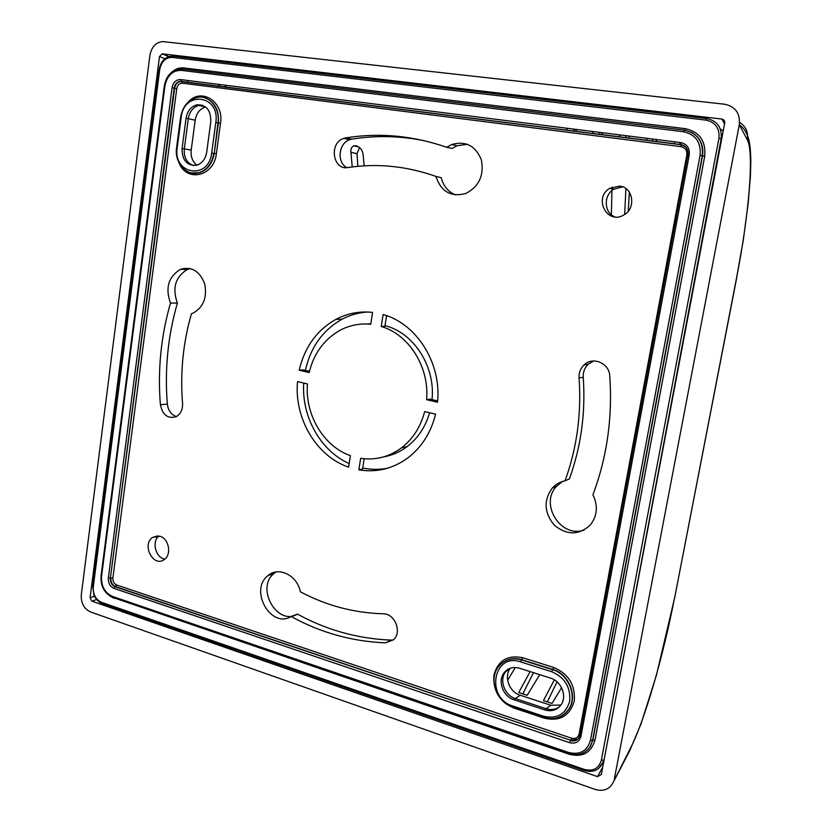 <?xml version="1.0" encoding="UTF-8"?>
<svg xmlns="http://www.w3.org/2000/svg" width="832" height="832" viewBox="0 0 832 832"><rect width="100%" height="100%" fill="white"/><g stroke="black" fill="none" stroke-linecap="round" stroke-linejoin="round"><path stroke-width="1.25" d="M190.258 268.538L187.377 269.443C175.375 276.827 172.047 288.049 177.393 303.087C167.908 335.92 164.549 369.554 167.336 404.019C168.178 410.467 171.194 414.658 176.374 416.572M593.653 360.963L588.203 364.239C584.626 367.765 582.962 372.112 583.232 377.26C585.707 412.786 581.079 446.68 569.348 478.951L565.042 480.813C576.898 448.188 581.578 413.899 579.072 377.946C578.802 372.819 580.455 368.514 584.012 365.009C592.665 356.106 609.336 363.085 609.773 375.97C612.633 417.622 607.017 457.226 592.925 494.78C598.302 506.064 597.314 516.266 589.961 525.387C578.5 535.371 566.602 535.278 554.268 525.117C544.107 512.72 543.442 500.365 552.292 488.051C555.755 484.266 560.009 481.853 565.042 480.813M562.671 481.406L556.702 486.169C539.146 503.734 560.726 538.585 584.178 530.005M424.393 140.733C399.818 135.793 375.617 135.273 351.79 139.162L349.877 139.641C338.53 142.875 336.482 162.573 346.913 167.648M435.906 176.394C406.505 166.057 377.218 163.103 348.026 167.544C332.727 170.612 328.692 142.782 343.793 138.414L345.686 137.935C379.111 132.454 412.776 135.574 446.69 147.285L451.641 144.56C465.639 140.587 475.54 145.704 481.364 159.9C484.224 175.313 479.066 186.493 465.899 193.45C451.027 197.392 441.033 191.703 435.906 176.394L441.23 177.726C443.404 186.16 448.23 191.901 455.707 194.938M467.366 144.238L456.986 145.787L452.098 148.45L446.69 147.285M195.187 120.203L191.204 150.124L184.309 148.876L188.292 118.706L195.187 120.203C196.425 113.225 199.878 108.794 205.556 106.902M196.82 165.194C192.462 161.637 190.59 156.614 191.204 150.124M507.998 669.282L505.627 671.715C498.95 679.942 504.546 695.427 515.372 698.578L520.135 695.209C509.246 692.047 503.62 676.489 510.328 668.231L510.349 668.2M520.135 695.209L550.711 705.234L546.177 708.739C551.002 710.216 555.35 709.634 559.218 707.002M560.882 705.078L550.711 705.234M275.995 571.979L274.29 573.238C255.216 587.527 277.118 626.6 297.45 614.11C326.685 630.126 357.937 638.789 391.196 640.11L393.266 639.985M622.7 186.878L613.85 189.176C603.283 195.187 603.928 212.742 614.858 216.913M158.808 536.016C151.528 541.788 155.709 557.866 164.84 559.125M387.806 468.156C380.151 469.664 372.486 469.747 364.79 468.406L362.721 468M349.159 463.549C320.518 450.923 301.444 416.624 303.711 383.074M305.386 370.375C310.627 347.121 322.868 330.054 342.098 319.197C350.064 314.995 358.53 312.603 367.494 312.021M348.598 467.147C316.316 456.248 294.06 418.288 297.513 381.607L307.445 383.958C304.897 414.71 323.513 446.274 350.386 455.655L348.598 467.147M299.198 370.23C304.595 347.11 316.846 330.148 335.962 319.332C347.433 313.31 359.632 311.002 372.58 312.406L370.75 324.272C359.694 323.19 349.294 325.281 339.55 330.554C323.95 339.602 313.82 353.59 309.15 372.528L299.198 370.23L303.17 369.866L309.442 371.311M383.105 314.548C416.572 323.513 441.782 363.366 437.528 402.22L426.587 399.693C429.655 367.39 408.98 334.506 381.254 326.456L383.105 314.548M358.852 469.851L360.662 458.307C375.44 460.47 389.064 456.976 401.513 447.845C412.953 438.953 420.67 426.868 424.653 411.59L435.573 414.17C431.08 432.214 422.167 446.555 408.834 457.174C393.63 468.603 376.969 472.826 358.852 469.851L362.575 468.946L364.177 458.744M160.014 536.297C169.114 538.595 171.912 555.214 163.956 559.77C153.098 567.538 141.492 544.367 152.672 537.378L160.014 536.297M619.715 186.108C633.37 187.356 636.314 208.707 623.688 215.041C607.173 225.16 593.081 197.818 609.794 188.271L619.715 186.108M187.772 80.486L187.554 82.129M723.195 130.998L720.314 128.97M385.466 642.834C351.978 641.472 320.538 632.694 291.127 616.502C270.868 629.096 248.903 589.971 267.946 575.671C278.439 566.093 297.274 575.255 300.373 591.791C326.331 605.602 353.933 612.934 383.178 613.787C394.815 613.392 402.324 632.154 393.515 639.756L385.466 642.834L391.196 640.11M160.399 404.82C157.591 370.084 160.95 336.159 170.498 303.066C165.1 288.007 168.397 276.775 180.388 269.36C191.578 266.188 199.67 270.982 204.672 283.764C207.324 297.544 203.414 307.351 192.951 313.186L191.443 313.716C183.05 342.867 180.097 372.767 182.562 403.395C182.79 409.594 180.669 414.024 176.197 416.666C167.877 419.047 162.614 415.095 160.399 404.82L167.336 404.019M210.808 121.711L206.7 152.256C205.494 159.006 202.176 163.322 196.758 165.214C186.971 165.994 182.083 160.42 182.073 148.481L186.066 118.217C187.356 111.02 190.944 106.558 196.83 104.832C206.253 104.51 210.922 110.136 210.808 121.711M550.514 678.101C561.371 681.138 567.382 696.426 560.997 704.912C556.93 710.154 551.512 711.818 544.731 709.914L513.854 699.722C502.83 696.509 497.297 680.597 504.327 672.464C508.248 667.94 513.292 666.526 519.459 668.21L550.514 678.101M182.073 148.481L184.309 148.876C183.768 157.435 186.794 163.01 193.398 165.599M202.478 105.186L198.723 105.425C193.014 107.266 189.54 111.686 188.292 118.706L186.066 118.217M544.731 709.914L546.177 708.739L515.372 698.578L513.854 699.722M177.393 303.087L170.498 303.066M297.45 614.11L291.127 616.502M370.822 323.794L366.496 323.991M383.781 456.841C392.257 455.343 400.046 451.922 407.17 446.566C417.966 438.225 425.443 426.962 429.603 412.755M432.026 399.61C435.583 366.517 413.733 332.696 385.008 325.645M381.254 326.456L384.904 326.321L386.578 315.661M426.587 399.693L430.04 399.152L437.642 400.91M358.81 146.952L353.881 145.818L355.836 145.673C359.892 146.952 362.294 149.75 363.054 154.086L364.156 165.838M353.881 145.818C351.51 146.931 350.511 149.094 350.906 152.318L357.011 153.65L359.57 147.555M352.248 166.951L350.906 152.318M357.011 153.65L357.874 166.327M674.575 597.688C663.551 655.075 644.478 721.531 630.302 748.519L613.642 781.57C610.043 789.204 603.886 791.825 595.182 789.433L90.49 611.946C83.97 608.826 80.912 603.106 81.297 594.807L149.906 55.349C151.59 46.81 155.906 42.224 162.885 41.6L724.693 104.229C735.457 106.558 740.324 113.391 739.294 124.727L747.282 139.734C754.406 152.859 748.748 215.79 736.663 277.399L674.752 597.355L656.438 675.116L641.046 723.871L629.762 750.589M614.307 779.168L739.294 124.727M159.484 56.566L162.261 53.83L721.781 119.028C723.923 119.506 724.89 120.869 724.693 123.126L601.307 774.561L597.49 776.63L91.936 601.203L90.095 597.761L159.484 56.566L164.892 58.729M554.341 679.848L543.462 700.648L552.053 703.456L561.569 687.71M530.14 671.611L518.731 692.557L527.166 695.313L539.75 674.669M619.289 134.836L619.965 136.885M625.882 188.594L624.697 214.417M592.602 131.477L593.351 133.515M646.464 138.258L647.078 140.317M566.405 128.18L567.216 130.208M674.149 141.752L674.69 143.811M656.874 141.554L656.094 139.474M629.585 138.102L628.742 136.032M611.354 216.081L611.998 187.127M602.794 134.711L601.89 132.652M576.482 131.373L575.515 129.324M507.624 680.233L515.32 667.482M224.453 85.103L226.262 87.027M101.577 602.337C95.69 599.55 92.924 594.422 93.278 586.955L159.713 69.586C161.398 61.516 165.547 57.45 172.182 57.398L706.025 120.12C715.51 122.242 719.815 128.326 718.921 138.372L601.349 760.157C598.832 768.487 593.174 771.586 584.376 769.444L101.577 602.337L102.097 603.429M584.376 769.444L584.49 770.567M114.327 597.969L569.452 754.333C582.67 757.505 591.178 752.773 594.984 740.147L704.725 156.229C706.035 141.097 699.598 131.914 685.402 128.679L183.789 67.912C179.244 67.454 175.115 68.983 171.392 72.498M110.521 596.44L114.317 598.385M704.725 156.229L702.52 155.813L592.852 740.116L590.408 746.47L587.194 750.256M594.984 740.147L590.439 740.355C587.194 751.14 579.935 755.175 568.651 752.482L112.382 596.388C104.707 592.769 101.088 586.102 101.556 576.389L164.902 86.06C167.086 75.618 172.505 70.377 181.147 70.346L683.602 131.768C695.708 134.555 701.21 142.397 700.086 155.303L590.439 740.355M587.153 750.308L590.138 746.73C584.979 753.917 577.824 756.205 568.662 753.574L568.911 753.542C577.97 756.153 585.042 753.875 590.138 746.73L592.582 740.376L702.302 155.719C703.518 141.7 697.549 133.182 684.393 130.166L683.602 131.768M579.842 735.592L578.874 737.922C576.846 740.698 574.038 741.582 570.471 740.574L569.629 742.674C575.515 744.058 579.29 741.936 580.954 736.32L689.26 154.835C689.842 148.127 686.993 144.04 680.701 142.574L180.554 79.57C176.051 79.57 173.212 82.295 172.058 87.755L108.347 577.959C108.108 583.045 110.001 586.529 114.015 588.401L569.629 742.674M689.26 154.835L687.887 154.752L579.821 735.405L580.954 736.32M112.882 578.032L176.748 88.629C177.518 84.999 179.4 83.19 182.406 83.19L681.158 146.692C685.339 147.68 687.232 150.394 686.847 154.835L579.124 733.99C578.022 737.724 575.515 739.128 571.594 738.213L116.657 584.979C113.984 583.731 112.726 581.422 112.882 578.032L110.843 577.928C110.646 582.161 112.216 585.062 115.565 586.622L570.752 740.314L115.107 586.758L114.015 588.401M116.657 584.979L115.107 586.758C111.758 585.198 110.188 582.296 110.386 578.063L108.347 577.959M112.913 597.49L112.382 596.388M101.369 575.744L101.556 576.389M101.026 576.004C100.526 586.362 104.406 593.497 112.663 597.397L568.662 753.574L568.651 752.482M93.278 586.955L92.768 586.529L159.12 69.566L159.713 69.586M604.261 758.982L721.157 138.819L721.646 139.183M706.659 118.529L173.358 56.16L172.182 57.398M179.15 163.082C186.878 182.686 214.115 176.28 216.351 153.795L220.501 123.25C224.255 101.598 201.022 86.944 188.001 102.284M553.686 667.451L522.652 657.696C507.624 654.701 498.046 660.483 493.927 675.054C492.783 690.55 499.377 701.511 513.698 707.97L544.461 718.214C559.811 721.635 569.743 715.926 574.267 701.064C575.453 685.069 568.589 673.858 553.686 667.451L551.668 671.705C564.73 677.352 570.742 687.18 569.702 701.199C565.76 714.23 557.055 719.243 543.587 716.248L543.878 717.35M177.206 147.732L176.592 147.649C174.179 162.802 186.618 176.686 199.035 172.723C207.074 169.863 212.004 163.415 213.803 153.369L211.682 153.026C208.666 180.554 172.723 174.543 177.206 147.732L181.178 117.53L180.554 117.468L176.592 147.649M187.283 171.486C191.038 173.451 194.948 173.867 199.035 172.723L191.246 172.942M220.501 123.25L218.379 122.886L214.24 153.452L217.942 122.782L215.81 122.418L211.682 153.026M181.178 117.53C183.768 90.158 220.282 94.806 215.81 122.418M204.173 97.604C214.458 101.161 219.19 109.585 218.379 122.886L217.942 122.782C220.314 108.098 208.998 94.463 197.111 97.448C188.074 99.882 182.551 106.558 180.554 117.468M216.351 153.795L214.24 153.452C212.441 163.488 207.522 169.936 199.472 172.796L191.266 172.983M556.941 717.881C561.735 716.55 565.562 713.835 568.412 709.717C577.855 696.946 568.755 674.149 552.531 669.677L521.466 659.89L520.582 661.887L551.668 671.705M543.587 716.248L512.741 705.994L513.063 707.096M512.741 705.994C485.306 697.996 493.251 652.246 520.582 661.887M522.652 657.696L521.466 659.89C512.314 657.405 504.816 659.485 498.961 666.141C488.207 678.153 496.153 702.156 512.793 707.106L543.618 717.371C553.966 720.304 562.224 717.746 568.412 709.717L564.096 714.314M503.537 662.002C508.976 658.486 515.05 657.706 521.768 659.682L552.822 669.469C569.036 673.93 578.126 696.717 568.693 709.488L564.054 714.366M513.698 707.97L513.76 707.429M544.523 717.652L544.461 718.214M601.349 760.157L603.522 760.126L602.649 763.048C598.936 770.307 592.842 772.803 584.376 770.526L101.847 603.335C97.531 602.098 93.631 595.296 93.964 595.286L92.758 586.57M706.025 120.12L706.826 118.539C717.371 120.9 722.145 127.66 721.157 138.819L718.921 138.372M598.593 768.466L603.845 761.145M173.004 56.129L172.193 56.098C165.204 56.649 160.846 61.142 159.12 69.555M345.686 137.935L351.79 139.162M579.072 377.946L583.232 377.26M687.846 154.939L686.847 154.835M579.124 733.99L580.008 734.427M571.594 738.213L570.752 740.314L577.938 739.066M684.382 145.87L681.044 144.685L681.158 146.692M180.554 79.57L181.709 81.442L180.149 81.494C177.143 82.295 175.302 84.552 174.626 88.254L174.179 88.14C174.855 84.438 176.696 82.181 179.691 81.38L681.044 144.685L181.709 81.442L182.406 83.19M172.058 87.755L174.179 88.14L110.386 578.063L174.626 88.254L176.748 88.629M680.701 142.574L680.815 144.591C686.026 145.798 688.407 149.178 687.95 154.731M691.09 132.153C700.107 137.155 703.914 145.049 702.52 155.813L700.086 155.303M685.402 128.679L684.809 130.218M183.789 67.912L183.05 69.16M164.902 86.06L164.299 86.029L101.036 575.962M181.147 70.346L182.239 69.066L684.31 130.156M182.073 69.046L178.558 69.17C170.799 70.99 166.046 76.606 164.299 86.018M630.302 748.519L628.181 753.657M739.596 122.356C745.878 126.381 748.446 132.174 747.282 139.734M90.095 597.761L94.39 596.232M220.314 86.278L218.244 84.323M557.045 681.855L547.29 701.896L557.055 681.855M533.478 672.672L522.798 693.888L533.51 672.682M625.654 135.637L626.07 137.654M628.254 211.182L629.366 192.182L628.233 211.203M599.331 132.33L599.789 134.326M652.465 139.017L652.818 141.045M573.466 129.064L573.976 131.061M679.765 142.459L680.066 144.498M597.49 776.63L602.701 767.177M96.533 599.539L91.936 601.203M162.261 53.83L168.99 56.545M724.558 123.791L721.781 119.028M739.315 124.769C743.475 127.556 746.522 132.08 748.467 138.362C749.871 143.78 750.599 148.751 750.828 161.439L750.402 176.467L748.186 203.216L743.33 239.907L736.663 277.399M736.788 277.389L674.783 597.158M578.874 737.922L579.821 735.446M335.962 319.332L342.098 319.197M152.672 537.378L157.747 535.902M609.794 188.271L613.85 189.176M199.046 105.352L196.83 104.832M505.866 671.403L504.327 672.464M343.793 138.414L349.877 139.641M451.641 144.56L456.986 145.787M180.388 269.36L187.377 269.443M267.946 575.671L274.29 573.238M584.012 365.009L588.203 364.239M552.292 488.051L556.702 486.169M401.513 447.845L407.17 446.566M505.627 671.715L510.328 668.231M198.723 105.425L205.442 106.808M685.058 146.38L681.117 144.747L179.691 81.38L680.742 144.529C685.963 145.683 688.345 149.094 687.887 154.742L579.821 735.405M629.71 750.745L613.642 781.57M507.541 669.552L506.969 670.727M625.726 135.647L626.142 137.665M724.474 121.025L722.842 120.838M599.414 132.34L599.872 134.337M652.527 139.027L652.881 141.055M573.56 129.074L574.07 131.071M679.817 142.459L680.118 144.498M168.886 56.576L162.053 53.82"/></g></svg>
